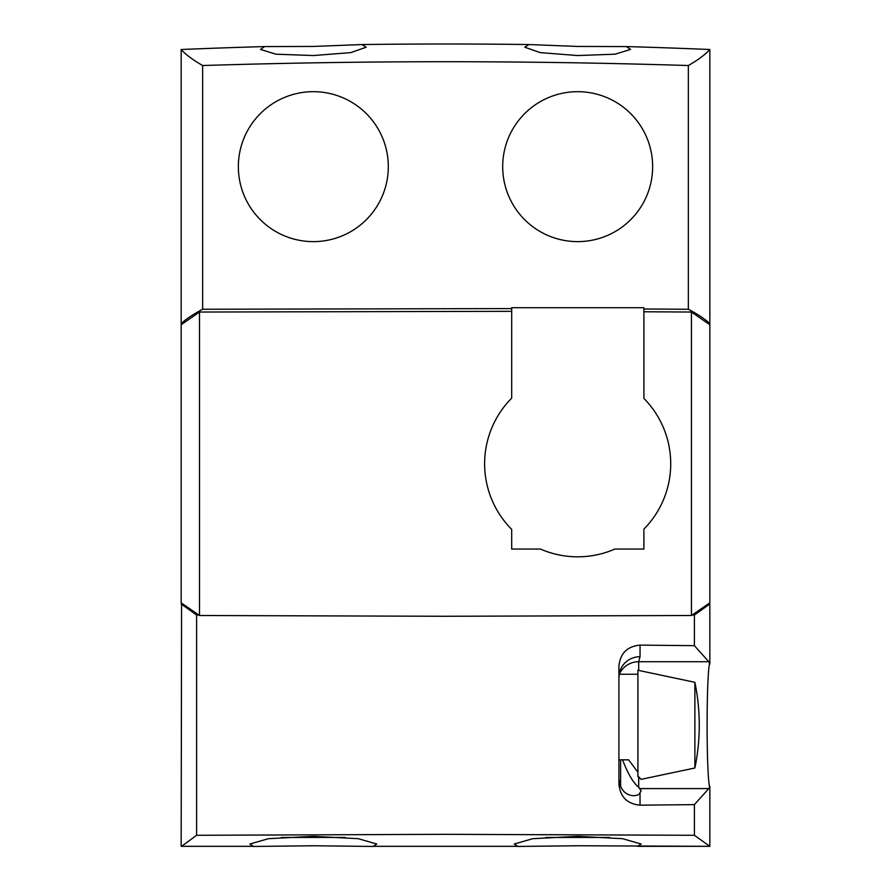 <?xml version="1.0" encoding="UTF-8"?>
<svg xmlns="http://www.w3.org/2000/svg" width="891" height="891" viewBox="0 0 891 891"><rect width="100%" height="100%" fill="white"/><g stroke="black" fill="none" stroke-linecap="round" stroke-linejoin="round"><path stroke-width="1.34" d="M281.289 837.44L345.374 837.44M577.669 91.684A74.978 74.978 0 0 1 652.646 166.65A74.978 74.978 0 0 1 577.669 241.628A74.978 74.978 0 0 1 502.691 166.65A74.978 74.978 0 0 1 577.669 91.684M313.331 241.628A74.978 74.978 0 0 0 388.309 166.65A74.978 74.978 0 0 0 313.331 91.684A74.978 74.978 0 0 0 238.354 166.65A74.978 74.978 0 0 0 313.331 241.628M691.438 615.503L691.438 312.039L709.837 324.736L709.837 602.806L691.438 615.503L445.5 616.271L199.495 615.503L199.495 312.039L511.69 311.327M609.711 837.44L545.637 837.44M181.163 49.506C185.573 54.474 192.734 59.808 202.647 65.533C364.553 60.454 526.447 60.454 688.353 65.533C698.266 59.808 705.427 54.474 709.837 49.506A6344.12 6344.12 0 0 0 626.351 46.577L577.669 46.443L528.987 44.55A6344.12 6344.12 0 0 0 362.013 44.55L313.331 46.443L264.649 46.577A6344.12 6344.12 0 0 0 181.163 49.506L181.163 323.667C185.573 319.346 192.734 314.545 202.647 309.255L511.69 308.576M362.013 44.55L366.201 47.223L350.798 52.614L313.331 55.554L275.842 54.184L260.462 49.428L264.649 46.577M626.351 46.577L630.538 49.428L615.135 54.184L577.669 55.554L540.18 52.614L524.799 47.223L528.987 44.55M253.334 846.316L181.575 846.316L253.334 846.316L249.892 844.022L268.38 838.698L313.331 836.326L358.282 838.698L376.77 844.022L373.329 846.316L517.671 846.316L373.329 846.316M373.329 846.45L313.331 845.759L253.334 846.45M517.671 846.316L514.23 844.022L532.718 838.698L577.669 836.326L622.62 838.698L641.108 844.022L637.666 846.316L709.837 846.316L709.837 786.185L708.79 788.58L694.401 804.629L640.05 805.174C627.141 803.938 620.091 796.821 618.911 783.824L618.911 666.479C620.058 653.493 627.108 646.376 640.05 645.117L694.401 645.663L708.79 661.712L709.837 664.107L709.837 603.975L708.579 603.975M709.425 846.316L577.669 845.759L517.671 846.45M618.911 759.834L628.623 759.834L637.911 772.23M694.88 682.306L694.88 767.997A211.468 211.468 0 0 0 694.88 682.306L637.911 670.266L637.911 776.495C642.155 780.416 642.155 780.271 637.911 776.083M709.837 846.316L694.401 835.29L445.5 834.321L196.599 835.29L196.599 615.013L198.637 615.024M202.647 65.533L202.647 309.255M643.903 309.01L688.353 309.255C698.266 314.545 705.427 319.346 709.837 323.667L708.701 323.667M688.353 65.533L688.353 309.255M181.575 324.335L182.299 323.667M709.425 324.335L709.425 323.667M182.41 603.975L181.575 603.975L181.575 603.207M709.425 603.975L709.425 603.196M709.837 664.107L709.425 664.107C706.351 680.256 706.34 769.947 709.425 786.185L709.837 786.185M196.599 835.29L181.575 846.316M181.163 846.316L181.575 603.975M694.401 835.29L694.401 804.629M694.401 645.663L694.401 615.013L709.837 603.975M692.296 615.024L694.401 615.013M181.163 603.975L196.599 615.013M618.911 778.611C620.548 798.57 637.845 796.988 639.471 793.603L641.108 790.84L638.691 787.232C633.378 783.055 627.988 773.923 622.542 759.834M640.05 645.117L640.05 656.689L638.691 661.712L638.691 670.433M641.108 779.347L694.88 767.997M640.05 656.689A21.15 20.76 -0 0 0 618.911 677.45L619.479 672.66M199.495 615.503L181.163 602.806L181.163 324.736L199.495 312.039M643.903 311.772L691.438 312.039M709.837 49.506L709.837 323.667M643.903 529.12A93.043 93.043 0 0 0 643.903 398.422L643.903 307.707L511.69 307.707L511.69 398.154A93.043 93.043 0 0 0 511.69 529.377L511.69 549.045L540.436 549.045A93.043 93.043 0 0 0 614.901 549.045L643.903 549.045L643.903 529.12M638.691 777.208L638.691 787.232M708.79 661.712L638.691 661.712A21.15 20.76 -0 0 0 619.29 674.231M708.79 788.58L640.016 788.58M640.016 793.113L640.05 805.174M639.471 793.603A21.15 20.76 180 0 0 640.05 793.603M620.615 786.798L620.615 759.834M637.911 674.231L619.189 674.231"/></g></svg>
